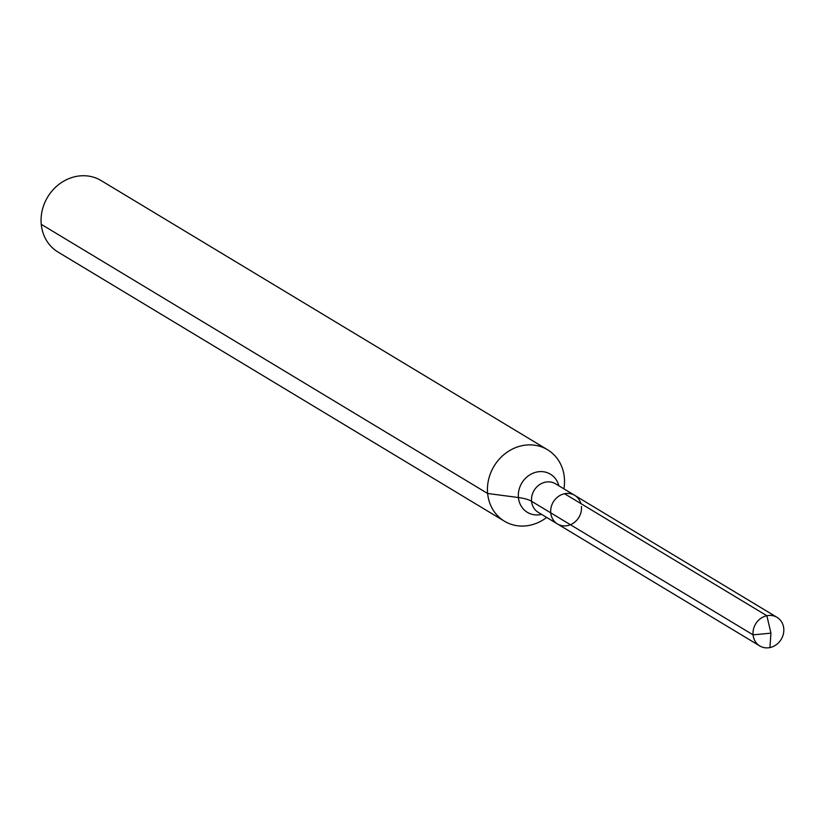 <?xml version="1.0" encoding="UTF-8"?>
<svg xmlns="http://www.w3.org/2000/svg" width="825" height="825" viewBox="0 0 825 825"><rect width="100%" height="100%" fill="white"/><g stroke="black" fill="none" stroke-linecap="round" stroke-linejoin="round"><path stroke-width="1.24" d="M563.898 488.843A41.735 37.321 121.1 0 0 564.341 477.479A41.735 37.321 121.1 0 0 547.542 449.738A41.735 37.321 121.1 0 0 494.031 466.207A41.735 37.321 121.1 0 0 504.446 521.214A41.735 37.321 121.1 0 0 546.655 517.44M547.542 449.738L101.155 180.593A41.735 37.321 121.1 0 0 47.644 197.062A41.735 37.321 121.1 0 0 58.049 252.068L504.446 521.214M580.893 503.58A16.696 14.922 121.1 0 0 574.716 495.361A16.696 14.922 121.1 0 0 553.307 501.951A16.696 14.922 121.1 0 0 557.473 523.957A16.696 14.922 121.1 0 0 574.004 522.71A16.696 14.922 121.1 0 0 581.429 506.457M783.75 628.444A16.696 14.922 121.1 0 0 777.026 617.347A16.696 14.922 121.1 0 0 760.506 618.595A16.696 14.922 121.1 0 0 753.07 634.848A16.696 14.922 121.1 0 0 759.794 645.944A16.696 14.922 121.1 0 0 776.315 644.696A16.696 14.922 121.1 0 0 783.75 628.444M557.473 523.957L759.794 645.944A16.696 14.922 121.1 0 1 753.462 629.248A16.696 14.922 121.1 0 1 766.879 615.728L564.558 493.732A16.696 14.922 121.1 0 0 551.141 507.262A16.696 14.922 121.1 0 0 557.473 523.957L538.292 512.387A16.696 14.922 121.1 0 1 534.126 490.38A16.696 14.922 121.1 0 1 555.534 483.801L574.716 495.361A16.696 14.922 121.1 0 0 553.307 501.951A16.696 14.922 121.1 0 0 557.473 523.957L759.794 645.944A16.696 14.922 121.1 0 0 769.942 647.573L770.932 633.167L753.07 634.848L531.568 501.291A41.735 11.932 -5.5 0 0 518.43 497.537L487.637 493.484L41.25 224.328M766.879 615.728L770.932 633.167L753.07 634.848L550.749 512.861M558.834 485.791A22.285 19.924 121.1 0 0 534.569 472.632A22.285 19.924 121.1 0 0 518.626 499.063A22.285 19.924 121.1 0 0 541.592 514.377M574.716 495.361L777.026 617.347"/></g></svg>
